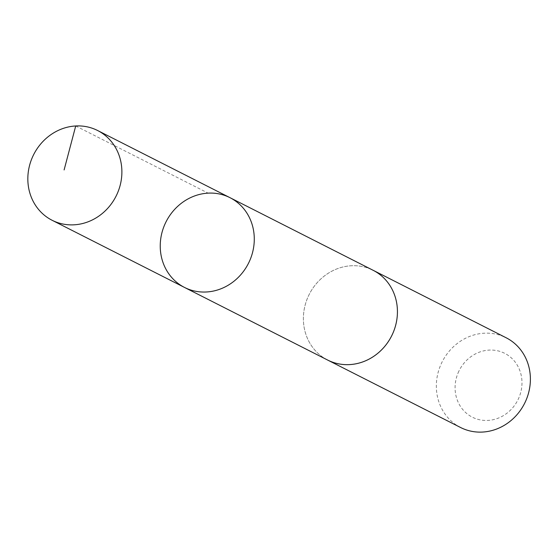 <?xml version="1.0" encoding="UTF-8"?>
<svg xmlns="http://www.w3.org/2000/svg" width="558" height="558" viewBox="0 0 558 558"><rect width="100%" height="100%" fill="white"/><g stroke="black" fill="none" stroke-linecap="round" stroke-linejoin="round"><path stroke-width="0.42" stroke-dasharray="2.79 2.09" d="M230.022 197.692A50.318 46.14 -63.1 0 0 166.11 221.686A50.318 46.14 -63.1 0 0 184.496 287.433M327.644 360.05A50.311 46.14 116.9 0 1 307.618 297.86A50.311 46.14 116.9 0 1 373.169 270.316M326.953 359.701A50.318 46.147 116.9 0 1 307.611 297.853A50.318 46.147 116.9 0 1 372.479 269.967M460.601 427.512A50.318 46.147 116.9 0 1 440.569 365.309A50.318 46.147 116.9 0 1 506.134 337.764M458.09 372.932A35.796 32.824 116.9 0 1 515.766 362.86A35.796 32.824 116.9 0 1 491.744 419.979A35.796 32.824 116.9 0 1 458.09 372.932M75.721 125.968L208.12 193.138"/><path stroke-width="0.84" d="M372.479 269.967A50.318 46.147 116.9 0 1 373.169 270.309A50.311 46.14 116.9 0 1 393.195 332.512A50.311 46.14 116.9 0 1 327.644 360.05L184.496 287.433A50.318 46.14 -63.1 0 0 250.054 259.889A50.318 46.14 -63.1 0 0 230.022 197.692A50.318 46.14 -63.1 0 0 166.11 221.686A50.318 46.14 -63.1 0 0 184.496 287.433A50.318 46.14 -63.1 0 0 250.054 259.889A50.318 46.14 -63.1 0 0 230.022 197.692L97.629 130.523A50.318 46.147 116.9 0 1 117.654 192.726A50.318 46.147 116.9 0 1 52.096 220.27A50.318 46.147 116.9 0 1 32.064 158.067A50.318 46.147 116.9 0 1 97.629 130.523M230.022 197.692L373.169 270.316A50.318 46.147 116.9 0 1 391.563 336.062A50.318 46.147 116.9 0 1 327.644 360.056A50.318 46.147 116.9 0 1 326.953 359.701M373.169 270.309L506.134 337.764A50.318 46.147 116.9 0 1 524.52 403.511A50.318 46.147 116.9 0 1 460.601 427.512L327.644 360.056M64.107 169.939L75.721 125.968M184.496 287.433L52.096 220.27"/></g></svg>
